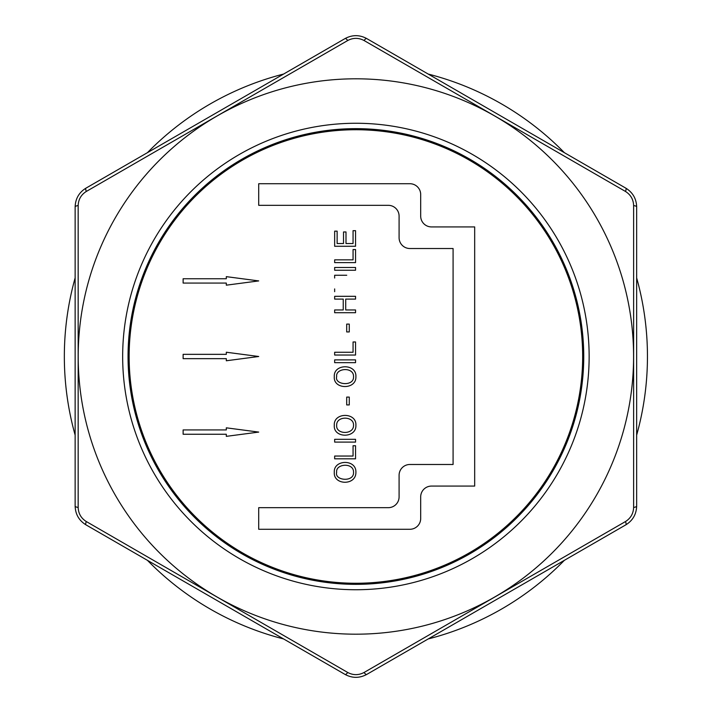 <?xml version="1.0" encoding="UTF-8"?>
<svg xmlns="http://www.w3.org/2000/svg" width="713" height="713" viewBox="0 0 713 713"><rect width="100%" height="100%" fill="white"/><g stroke="black" fill="none" stroke-linecap="round" stroke-linejoin="round"><path stroke-width="1.07" d="M258.712 356.5L226.315 360.769L226.315 358.657L183.125 358.657L183.125 354.343L226.315 354.343L226.315 352.231L258.712 356.5M420.688 194.524A10.802 10.802 0 0 0 409.886 183.722L258.712 183.722L258.712 205.326L388.291 205.326A10.802 10.802 0 0 1 399.093 216.119L399.093 237.714A10.802 10.802 0 0 0 409.886 248.516L453.085 248.516L453.085 464.484L409.886 464.484A10.802 10.802 0 0 0 399.093 475.286L399.093 496.881A10.802 10.802 0 0 1 388.291 507.674L258.712 507.674L258.712 529.278L409.886 529.278A10.802 10.802 0 0 0 420.688 518.476L420.688 496.881A10.802 10.802 0 0 1 431.49 486.079L474.68 486.079L474.68 226.921L431.49 226.921A10.802 10.802 0 0 1 420.688 216.119L420.688 194.524M75.141 277.883A291.555 291.555 0 0 0 75.141 435.117M334.299 376.651C333.39 363.568 356.741 363.434 355.894 376.651C356.545 389.886 333.14 389.77 334.299 376.651M334.655 359.887L355.546 359.887L355.546 362.659L334.655 362.659L334.655 359.887M346.696 404.922L346.696 397.088L349.272 397.088L349.272 404.922L346.696 404.922M353.532 376.678C353.978 366.607 335.395 367.89 336.67 376.616C334.254 384.993 354.201 386.829 353.532 376.678M334.299 425.287C333.399 412.194 356.732 412.078 355.894 425.287C356.545 438.54 333.14 438.406 334.299 425.287M353.532 425.313C354.12 415.839 336.206 415.741 336.67 425.251C335.68 434.627 353.764 435.01 353.532 425.313M334.299 472.309C333.372 459.413 356.5 458.878 355.894 472.309C356.17 485.811 333.274 485.321 334.299 472.309M353.06 445.75L355.546 445.75L355.546 458.815L334.655 458.815L334.655 456.044L353.06 456.044L353.06 445.75M258.712 280.913L226.315 285.173L226.315 283.07L183.125 283.07L183.125 278.747L226.315 278.747L226.315 276.644L258.712 280.913M353.532 472.345C353.987 462.265 335.395 463.566 336.67 472.282C334.254 480.66 354.201 482.496 353.532 472.345M258.712 432.087L226.315 436.356L226.315 434.253L183.125 434.253L183.125 429.93L226.315 429.93L226.315 427.827L258.712 432.087M582.664 356.5A226.77 226.77 0 0 0 242.518 160.113A226.77 226.77 0 0 0 242.518 552.887A226.77 226.77 0 0 0 582.664 356.5M353.06 243.516L353.06 230.673L355.546 230.673L355.546 246.27L334.655 246.27L334.655 231.155L337.133 231.155L337.133 243.516L343.523 243.516L343.523 231.957L346.001 231.957L346.001 243.516L353.06 243.516M334.655 270.245L334.655 267.473L355.546 267.473L355.546 270.245L334.655 270.245M334.655 299.095L334.655 296.314L355.546 296.314L355.546 299.095L345.716 299.095L345.716 309.95L355.546 309.95L355.546 312.713L334.655 312.713L334.655 309.95L343.238 309.95L343.238 299.095L334.655 299.095M353.06 352.267L353.06 341.973L355.546 341.973L355.546 355.029L334.655 355.029L334.655 352.267L353.06 352.267M334.655 442.096L334.655 439.324L355.546 439.324L355.546 442.096L334.655 442.096M346.696 331.937L346.696 324.103L349.272 324.103L349.272 331.937L346.696 331.937M334.655 278.034L334.655 275.254L346.741 275.254M334.655 291.679L334.655 288.917M353.06 259.853L353.06 249.55L355.546 249.55L355.546 262.616L334.655 262.616L334.655 259.853L353.06 259.853M86.335 191.441C81.13 194.702 78.403 199.417 78.163 205.585L78.163 507.415C78.394 513.556 81.113 518.271 86.335 521.56L347.73 672.484C353.158 675.354 358.603 675.354 364.067 672.484L625.461 521.56C630.666 518.298 633.385 513.583 633.625 507.415L633.625 205.585C633.402 199.444 630.684 194.729 625.461 191.441L364.067 40.516C358.63 37.646 353.185 37.646 347.73 40.516L86.335 191.441A5.401 1.435 -120 0 1 85.934 188.17L345.101 38.547C352.311 34.705 359.512 34.705 366.696 38.547L625.854 188.17C632.788 192.501 636.388 198.731 636.656 206.877L636.656 506.123A5.401 1.435 180 0 1 633.625 507.415M633.59 356.5A277.696 277.696 0 0 0 287.499 87.36A277.696 277.696 0 0 0 111.896 489.082A277.696 277.696 0 0 0 633.59 356.5M636.656 506.123C636.37 514.296 632.77 520.535 625.854 524.83A5.401 1.435 -120 0 0 625.461 521.56M636.656 435.117A291.555 291.555 0 0 0 636.656 277.883M428.192 638.946A291.555 291.555 0 0 0 564.357 560.338M147.439 560.338A291.555 291.555 0 0 0 283.596 638.946M283.596 74.054A291.555 291.555 0 0 0 147.439 152.662M564.357 152.662A291.555 291.555 0 0 0 428.192 74.054L564.357 152.662M78.163 205.585A5.401 1.435 180 0 0 75.141 206.877C75.426 198.704 79.018 192.465 85.934 188.17M625.854 524.83L366.696 674.453C359.477 678.295 352.275 678.295 345.101 674.453L85.934 524.83C79 520.499 75.409 514.269 75.141 506.123L75.141 206.877M75.141 506.123A5.401 1.435 0 0 0 78.163 507.415M85.934 524.83A5.401 1.435 -60 0 1 86.335 521.56M345.101 674.453A5.401 1.435 -60 0 0 347.73 672.484M347.73 40.516A5.401 1.435 -120 0 0 345.101 38.547M366.696 674.453A5.401 1.435 -120 0 1 364.067 672.484M364.067 40.516A5.401 1.435 -60 0 1 366.696 38.547M625.461 191.441A5.401 1.435 -60 0 0 625.854 188.17M633.625 205.585A5.401 1.435 0 0 1 636.656 206.877M583.742 356.5A227.848 227.848 0 0 0 241.974 159.177A227.848 227.848 0 0 0 241.974 553.823A227.848 227.848 0 0 0 583.742 356.5M589.143 356.5A233.249 233.249 0 0 0 239.274 154.507A233.249 233.249 0 0 0 239.274 558.493A233.249 233.249 0 0 0 589.143 356.5"/></g></svg>
